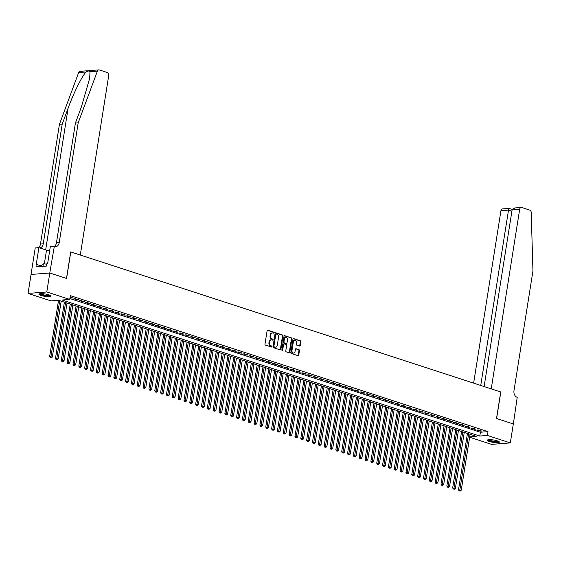 <?xml version="1.0" encoding="UTF-8"?>
<svg xmlns="http://www.w3.org/2000/svg" width="561" height="561" viewBox="0 0 561 561"><rect width="100%" height="100%" fill="white"/><g stroke="black" fill="none" stroke-linecap="round" stroke-linejoin="round"><path stroke-width="0.84" d="M274.21 332.827A0.54 0.407 85.5 0 0 273.887 332.175L267.8 330.198A0.771 0.582 85.5 0 0 267.106 330.752L264.988 344.145A0.771 0.582 85.5 0 0 265.444 345.078L271.531 347.056A0.54 0.407 85.5 0 0 271.699 346.018L270.907 345.758A2.461 1.872 85.5 0 1 269.455 342.785L269.631 341.663A2.461 1.872 85.5 0 1 271.272 339.812A2.461 1.872 85.5 0 1 271.84 339.882L272.632 340.141A0.54 0.407 85.5 0 0 272.793 339.096L272.008 338.844A2.461 1.872 85.5 0 1 270.549 335.864L270.725 334.749A2.461 1.872 85.5 0 1 272.365 332.89A2.461 1.872 85.5 0 1 272.934 332.961L273.726 333.22A0.54 0.407 85.5 0 0 274.21 332.827M273.565 333.164A0.54 0.407 85.5 0 0 273.382 332.217L267.38 330.261M271.37 347.007A0.54 0.407 85.5 0 0 271.194 346.06L270.402 345.8L270.907 345.758M272.464 340.085A0.54 0.407 85.5 0 0 272.288 339.139L271.496 338.879L272.008 338.844M489.402 441.479A6.101 1.192 9 0 1 487.32 440.21A6.101 1.192 9 0 1 490.931 439.691A6.101 1.192 9 0 1 497.305 440.855A6.101 1.192 9 0 1 499.381 442.124A6.101 1.192 9 0 1 495.77 442.643A6.101 1.192 9 0 1 489.402 441.479M41.065 295.472A6.101 1.192 9 0 1 38.99 294.202A6.101 1.192 9 0 1 42.601 293.684A6.101 1.192 9 0 1 48.968 294.848A6.101 1.192 9 0 1 51.044 296.117A6.101 1.192 9 0 1 47.44 296.636A6.101 1.192 9 0 1 41.065 295.472M299.567 346.053A0.771 0.582 85.5 0 0 300.254 345.499L300.85 341.74A0.771 0.582 85.5 0 0 300.394 340.808L293.627 338.606A0.771 0.582 85.5 0 0 292.94 339.167L290.815 352.553A0.771 0.582 85.5 0 0 291.271 353.486L298.038 355.688A0.771 0.582 85.5 0 0 298.733 355.134L299.448 350.597A0.771 0.582 85.5 0 0 298.992 349.664L296.096 348.718A0.771 0.582 85.5 0 0 295.409 349.279L295.051 351.53A2.055 1.564 85.5 0 1 293.676 353.079A2.055 1.564 85.5 0 1 291.979 350.527L293.375 341.712A2.055 1.564 85.5 0 1 294.749 340.162A2.055 1.564 85.5 0 1 296.446 342.715L296.215 344.181A0.771 0.582 85.5 0 0 296.671 345.113L299.567 346.053M49.768 272.99L66.507 278.445L70.707 251.91L80.286 255.031L108.743 75.384A2.349 1.788 85.5 0 0 107.347 72.537L99.374 69.943A2.349 1.788 85.5 0 0 98.827 69.88A2.349 1.788 85.5 0 0 97.397 71.121L78.189 122.824L59.221 242.59A5.477 4.165 -94.5 0 1 55.56 246.721A5.477 4.165 -94.5 0 1 54.291 246.567L49.768 272.99L31.023 274.462L49.796 273.004L66.591 278.473L70.791 251.938L500.728 391.957L496.527 418.485L513.322 423.955L510.321 442.902L491.569 444.375L469.634 437.229M49.796 273.004L46.794 291.951L69.725 299.42L62.124 300.016L479.788 436.037L487.39 435.441L510.321 442.902M69.859 298.55L480.391 432.243L487.993 431.647L70.321 295.626L69.725 299.42M487.993 431.647L487.39 435.441M283.017 335.934A0.771 0.582 85.5 0 0 282.562 335.001L275.795 332.799A0.771 0.582 85.5 0 0 275.107 333.353L272.983 346.747A0.771 0.582 85.5 0 0 273.438 347.68L280.205 349.882A0.771 0.582 85.5 0 0 280.9 349.328L283.017 335.934L282.513 335.976A0.771 0.582 85.5 0 0 282.057 335.043L275.381 332.869M284.715 335.702L291.482 337.904A0.771 0.582 85.5 0 1 291.937 338.837L289.813 352.231A0.771 0.582 85.5 0 1 289.118 352.785L286.229 351.845A0.771 0.582 85.5 0 1 285.773 350.913L286.629 345.485A0.771 0.582 85.5 0 0 286.173 344.552L284.252 343.928A0.771 0.582 85.5 0 0 283.564 344.482L282.667 350.134A0.54 0.407 85.5 0 1 281.867 349.875L284.02 336.263A0.771 0.582 85.5 0 1 284.715 335.702L284.364 335.73M70.027 297.526L72.783 297.912L70.104 297.042M78.624 299.819L75.118 298.676L73.856 298.775L77.362 299.918L78.624 299.819M84.466 301.72L80.959 300.577L79.697 300.675L83.203 301.818L84.466 301.72M90.307 303.62L86.801 302.477L85.538 302.582L89.045 303.718L90.307 303.62M96.148 305.521L92.649 304.385L91.38 304.483L94.886 305.626L96.148 305.521M101.99 307.428L98.491 306.285L97.221 306.383L100.728 307.526L101.99 307.428M107.831 309.328L104.332 308.185L103.063 308.284L106.569 309.427L107.831 309.328M113.673 311.229L110.173 310.086L108.904 310.191L112.41 311.327L113.673 311.229M119.514 313.136L116.015 311.993L114.746 312.091L118.252 313.234L119.514 313.136M125.355 315.037L121.856 313.894L120.587 313.992L124.093 315.135L125.355 315.037M131.197 316.937L127.698 315.794L126.428 315.892L129.935 317.035L131.197 316.937M137.038 318.837L133.539 317.701L132.27 317.799L135.776 318.943L137.038 318.837M142.88 320.745L139.38 319.602L138.111 319.7L141.617 320.843L142.88 320.745M148.721 322.645L145.222 321.502L143.953 321.6L147.459 322.743L148.721 322.645M154.563 324.546L151.063 323.402L149.794 323.508L153.3 324.644L154.563 324.546M160.404 326.453L156.905 325.31L155.635 325.408L159.142 326.551L160.404 326.453M166.245 328.353L162.746 327.21L161.477 327.308L164.983 328.451L166.245 328.353M172.087 330.254L168.588 329.111L167.318 329.209L170.825 330.352L172.087 330.254M177.928 332.154L174.429 331.018L173.16 331.116L176.666 332.259L177.928 332.154M183.77 334.061L180.27 332.918L179.001 333.017L182.507 334.16L183.77 334.061M189.611 335.962L186.112 334.819L184.842 334.917L188.349 336.06L189.611 335.962M195.459 337.862L191.953 336.719L190.684 336.824L194.19 337.96L195.459 337.862M201.301 339.763L197.795 338.627L196.525 338.725L200.032 339.868L201.301 339.763M207.142 341.67L203.636 340.527L202.367 340.625L205.873 341.768L207.142 341.67M212.984 343.57L209.477 342.427L208.208 342.526L211.714 343.669L212.984 343.57M218.825 345.471L215.319 344.335L214.05 344.433L217.556 345.569L218.825 345.471M224.666 347.378L221.16 346.235L219.891 346.333L223.397 347.476L224.666 347.378M230.508 349.279L227.002 348.136L225.732 348.234L229.239 349.377L230.508 349.279M236.349 351.179L232.843 350.036L231.574 350.141L235.08 351.277L236.349 351.179M242.191 353.079L238.684 351.943L237.415 352.042L240.921 353.185L242.191 353.079M248.032 354.987L244.526 353.844L243.257 353.942L246.763 355.085L248.032 354.987M253.874 356.887L250.367 355.744L249.098 355.842L252.604 356.985L253.874 356.887M259.715 358.788L256.209 357.652L254.939 357.75L258.446 358.886L259.715 358.788M265.556 360.695L262.05 359.552L260.781 359.65L264.287 360.793L265.556 360.695M271.398 362.595L267.892 361.452L266.622 361.55L270.129 362.694L271.398 362.595M277.239 364.496L273.733 363.353L272.464 363.458L275.97 364.594L277.239 364.496M283.081 366.396L279.574 365.26L278.305 365.358L281.811 366.501L283.081 366.396M288.922 368.304L285.416 367.16L284.147 367.259L287.653 368.402L288.922 368.304M294.763 370.204L291.257 369.061L289.988 369.159L293.494 370.302L294.763 370.204M300.605 372.104L297.099 370.968L295.829 371.066L299.336 372.202L300.605 372.104M306.446 374.012L302.94 372.869L301.671 372.967L305.177 374.11L306.446 374.012M312.288 375.912L308.781 374.769L307.512 374.867L311.018 376.01L312.288 375.912M318.129 377.812L314.623 376.669L313.354 376.775L316.86 377.911L318.129 377.812M323.97 379.713L320.464 378.577L319.195 378.675L322.701 379.818L323.97 379.713M329.812 381.62L326.306 380.477L325.036 380.575L328.543 381.718L329.812 381.62M335.653 383.521L332.147 382.378L330.878 382.476L334.384 383.619L335.653 383.521M341.495 385.421L337.988 384.285L336.719 384.383L340.225 385.519L341.495 385.421M347.336 387.328L343.83 386.185L342.561 386.284L346.067 387.427L347.336 387.328M353.178 389.229L349.671 388.086L348.402 388.184L351.908 389.327L353.178 389.229M359.019 391.129L355.513 389.986L354.243 390.091L357.75 391.227L359.019 391.129M364.86 393.03L361.354 391.894L360.085 391.992L363.591 393.135L364.86 393.03M370.702 394.937L367.196 393.794L365.926 393.892L369.433 395.035L370.702 394.937M376.543 396.837L373.037 395.694L371.768 395.793L375.274 396.936L376.543 396.837M382.385 398.738L378.878 397.595L377.609 397.7L381.115 398.836L382.385 398.738M388.226 400.645L384.72 399.502L383.451 399.6L386.957 400.743L388.226 400.645M394.067 402.546L390.561 401.403L389.292 401.501L392.798 402.644L394.067 402.546M399.909 404.446L396.403 403.303L395.133 403.408L398.64 404.544L399.909 404.446M405.75 406.346L402.244 405.21L400.975 405.308L404.481 406.452L405.75 406.346M411.592 408.254L408.085 407.111L406.816 407.209L410.322 408.352L411.592 408.254M417.433 410.154L413.927 409.011L412.658 409.109L416.164 410.252L417.433 410.154M423.275 412.055L419.768 410.911L418.506 411.017L422.005 412.153L423.275 412.055M429.116 413.962L425.61 412.819L424.347 412.917L427.847 414.06L429.116 413.962M434.957 415.862L431.451 414.719L430.189 414.817L433.688 415.96L434.957 415.862M440.799 417.763L437.292 416.62L436.03 416.718L439.529 417.861L440.799 417.763M446.64 419.663L443.134 418.527L441.872 418.625L445.371 419.768L446.64 419.663M452.482 421.57L448.975 420.427L447.713 420.526L451.212 421.669L452.482 421.57M458.323 423.471L454.817 422.328L453.554 422.426L457.054 423.569L458.323 423.471M464.164 425.371L460.658 424.228L459.396 424.333L462.895 425.469L464.164 425.371M470.006 427.279L466.5 426.136L465.237 426.234L468.737 427.377L470.006 427.279M475.847 429.179L472.341 428.036L471.079 428.134L474.578 429.277L475.847 429.179M476.92 430.035L480.419 431.178L481.689 431.079L478.182 429.936L476.92 430.035M31.051 274.469L28.05 293.424L46.794 291.951M469.697 436.823L476.247 436.311L58.575 300.289L50.981 300.885L28.05 293.424M480.391 432.243L479.788 436.037M71.52 298.01L71.598 297.526M77.362 299.918L77.439 299.427M83.203 301.818L83.28 301.334M89.045 303.718L89.122 303.235M94.886 305.626L94.963 305.135M100.728 307.526L100.805 307.035M106.569 309.427L106.646 308.943M112.41 311.327L112.488 310.843M118.252 313.234L118.329 312.743M124.093 315.135L124.17 314.651M129.935 317.035L130.012 316.551M135.776 318.943L135.853 318.452M141.617 320.843L141.695 320.352M147.459 322.743L147.536 322.259M153.3 324.644L153.377 324.16M159.142 326.551L159.219 326.06M164.983 328.451L165.06 327.968M170.825 330.352L170.902 329.868M176.666 332.259L176.743 331.768M182.507 334.16L182.584 333.669M188.349 336.06L188.426 335.576M194.19 337.96L194.267 337.477M200.032 339.868L200.109 339.377M205.873 341.768L205.95 341.284M211.714 343.669L211.792 343.185M217.556 345.569L217.633 345.085M223.397 347.476L223.474 346.986M229.239 349.377L229.316 348.893M235.08 351.277L235.157 350.793M240.921 353.185L240.999 352.694M246.763 355.085L246.84 354.601M252.604 356.985L252.681 356.501M258.446 358.886L258.523 358.402M264.287 360.793L264.364 360.302M270.129 362.694L270.206 362.21M275.97 364.594L276.047 364.11M281.811 366.501L281.888 366.01M287.653 368.402L287.73 367.911M293.494 370.302L293.571 369.818M299.336 372.202L299.413 371.719M305.177 374.11L305.254 373.619M311.018 376.01L311.096 375.526M316.86 377.911L316.937 377.427M322.701 379.818L322.778 379.327M328.543 381.718L328.62 381.228M334.384 383.619L334.461 383.135M340.225 385.519L340.303 385.035M346.067 387.427L346.144 386.936M351.908 389.327L351.985 388.843M357.75 391.227L357.827 390.744M363.591 393.135L363.668 392.644M369.433 395.035L369.51 394.544M375.274 396.936L375.351 396.452M381.115 398.836L381.192 398.352M386.957 400.743L387.034 400.252M392.798 402.644L392.875 402.16M398.64 404.544L398.717 404.06M404.481 406.452L404.558 405.961M410.322 408.352L410.4 407.861M416.164 410.252L416.241 409.768M422.005 412.153L422.082 411.669M427.847 414.06L427.924 413.569M433.688 415.96L433.765 415.477M439.529 417.861L439.607 417.377M445.371 419.768L445.448 419.277M451.212 421.669L451.289 421.178M457.054 423.569L457.131 423.085M462.895 425.469L462.972 424.986M468.737 427.377L468.814 426.886M474.578 429.277L474.655 428.793M480.419 431.178L480.497 430.694M272.113 332.939A2.461 1.872 85.5 0 0 271.861 332.932A2.461 1.872 85.5 0 0 270.22 334.784L270.725 334.749M271.496 338.879A2.461 1.872 85.5 0 1 270.044 335.906L270.22 334.784M271.019 339.854A2.461 1.872 85.5 0 0 270.767 339.854A2.461 1.872 85.5 0 0 269.119 341.705L269.631 341.663M270.402 345.8A2.461 1.872 85.5 0 1 268.943 342.82L269.119 341.705M280.114 349.854A0.771 0.582 85.5 0 0 280.388 349.363L282.513 335.976M276.264 334.047A0.54 0.407 85.5 0 0 275.781 334.433L273.915 346.193A0.54 0.407 85.5 0 0 274.238 346.845L275.065 347.112A2.461 1.872 85.5 0 0 275.633 347.182A2.461 1.872 85.5 0 0 277.281 345.331L278.551 337.294A2.461 1.872 85.5 0 0 277.092 334.314L276.264 334.047M276.019 334.068L275.753 334.083A0.54 0.407 85.5 0 0 275.269 334.475L275.781 334.433M275.381 347.182A2.461 1.872 85.5 0 1 275.128 347.224A2.461 1.872 85.5 0 1 274.56 347.154L273.726 346.88A0.54 0.407 85.5 0 1 273.41 346.235L275.269 334.475M284.294 335.773L291.482 337.904M289.034 352.757A0.771 0.582 85.5 0 0 289.308 352.266L291.425 338.879A0.771 0.582 85.5 0 0 290.97 337.946M283.747 343.963A0.771 0.582 85.5 0 0 283.06 344.524L282.162 350.176L282.667 350.134M287.527 339.847A2.055 1.564 85.5 0 0 285.83 337.301A2.055 1.564 85.5 0 0 284.455 338.844L283.964 341.951A0.771 0.582 85.5 0 0 284.42 342.883L286.341 343.507A0.771 0.582 85.5 0 0 287.029 342.953L287.527 339.847M285.577 337.343A2.055 1.564 85.5 0 0 285.325 337.336A2.055 1.564 85.5 0 0 283.95 338.886L284.455 338.844M286.187 343.521A0.771 0.582 85.5 0 1 285.837 343.549L283.915 342.925A0.771 0.582 85.5 0 1 283.459 341.993L283.95 338.886M294.497 340.211A2.055 1.564 85.5 0 0 294.245 340.204A2.055 1.564 85.5 0 0 292.87 341.754L293.375 341.712M293.417 353.072A2.055 1.564 85.5 0 1 293.172 353.114A2.055 1.564 85.5 0 1 291.475 350.569L292.87 341.754M297.947 355.66A0.771 0.582 85.5 0 0 298.221 355.176L298.943 350.632A0.771 0.582 85.5 0 0 298.487 349.706L295.682 348.788M299.476 346.025A0.771 0.582 85.5 0 0 299.749 345.541L300.345 341.782A0.771 0.582 85.5 0 0 299.89 340.85L293.214 338.676M58.54 300.296L49.613 356.67L52.334 357.048L61.191 301.145M59.732 300.668L50.778 357.729L50.273 357.764L51.36 357.918L50.778 357.729M52.334 357.048L51.36 357.918M50.273 357.764L49.613 356.67M50.329 295.395A5.28 1.031 9 0 1 44.123 295.43A5.28 1.031 9 0 1 39.894 293.747M40.462 293.676A4.888 0.954 -171 0 0 44.256 294.981A4.888 0.954 -171 0 0 49.803 295.156M39.263 293.922A6.066 1.185 -171 0 0 43.975 295.556A6.066 1.185 -171 0 0 50.869 295.759M46.745 264.126L43.344 263.845L41.759 265.248L41.57 266.447M42.952 266.342L43.344 263.845M498.659 441.402A5.28 1.031 9 0 1 492.46 441.437A5.28 1.031 9 0 1 488.231 439.747M488.799 439.684A4.888 0.954 -171 0 0 492.593 440.988A4.888 0.954 -171 0 0 498.14 441.163M487.6 439.929A6.066 1.185 -171 0 0 492.313 441.563A6.066 1.185 -171 0 0 499.206 441.766M78.189 122.824L75.419 123.041L81.303 107.186L89.69 78.267L89.984 71.703C89.325 70.7 88.014 70.805 86.064 72.004C82.081 75.98 73.603 93.077 68.105 108.224L62.215 124.079L43.246 243.846A5.477 4.165 -94.5 0 1 39.824 247.948M62.215 124.079L59.445 124.297L40.476 244.063A5.477 4.165 -94.5 0 1 38.309 247.689M54.144 246.517A5.477 4.165 -94.5 0 0 56.451 242.808L75.419 123.041M86.064 72.004L78.652 72.586L59.445 124.297M53.968 246.461L50.294 246.749L47.608 263.726L46.794 263.789L46.437 266.068L36.661 266.833L37.019 264.561L36.206 264.624L38.898 247.646L35.224 247.934L31.023 274.462M49.634 250.949A8.801 1.718 9 0 1 46.521 250.129L38.898 247.646M78.652 72.586A2.349 1.788 -94.5 0 1 80.083 71.345L98.827 69.88M41.633 266.061L37.019 264.561M513.315 423.969L496.611 418.513L500.812 391.985L491.233 388.864L519.689 209.218L512.116 209.807L484.122 386.55M512.116 209.807L514.746 207.956L521.26 207.444A2.349 1.788 85.5 0 1 521.8 207.514L529.773 210.109A2.349 1.788 85.5 0 1 531.204 212.395L532.95 270.928L513.981 390.694A5.477 4.165 85.5 0 0 517.228 397.328L513.35 423.962M480.742 385.449L508.518 210.095L500.945 210.684A2.349 1.788 -94.5 0 1 502.509 208.916L509.023 208.404L512.221 209.442M473.631 383.128L500.945 210.684M521.26 207.444A2.349 1.788 85.5 0 0 519.689 209.218M509.108 208.51L508.518 210.095L511.898 211.195M64.382 302.183L55.455 358.57L58.176 358.949L67.032 303.045M65.574 302.568L56.619 359.629L56.114 359.671L57.201 359.818L56.619 359.629M58.176 358.949L57.201 359.818M56.114 359.671L55.455 358.57M70.223 304.083L61.296 360.471L64.017 360.849L72.874 304.946M71.415 304.476L62.46 361.529L61.955 361.572L63.042 361.719L62.46 361.529M64.017 360.849L63.042 361.719M61.955 361.572L61.296 360.471M76.065 305.99L67.138 362.378L69.859 362.75L78.715 306.853M77.257 306.376L68.302 363.437L67.797 363.472L68.884 363.626L68.302 363.437M69.859 362.75L68.884 363.626M67.797 363.472L67.138 362.378M81.906 307.891L72.979 364.278L75.7 364.657L84.557 308.753M83.098 308.277L74.143 365.337L73.638 365.379L74.732 365.527L74.143 365.337M75.7 364.657L74.732 365.527M73.638 365.379L72.979 364.278M87.747 309.791L78.821 366.179L81.541 366.557L90.398 310.654M88.94 310.177L79.985 367.238L79.48 367.28L80.574 367.427L79.985 367.238M81.541 366.557L80.574 367.427M79.48 367.28L78.821 366.179M93.589 311.692L84.662 368.086L87.383 368.458L96.24 312.554M94.781 312.084L85.826 369.145L85.321 369.18L86.415 369.334L85.826 369.145M87.383 368.458L86.415 369.334M85.321 369.18L84.662 368.086M99.43 313.599L90.503 369.987L93.224 370.358L102.081 314.462M100.622 313.985L91.667 371.045L91.163 371.08L92.256 371.235L91.667 371.045M93.224 370.358L92.256 371.235M91.163 371.08L90.503 369.987M105.272 315.499L96.345 371.887L99.066 372.266L107.922 316.362M106.464 315.885L97.509 372.946L97.004 372.988L98.098 373.135L97.509 372.946M99.066 372.266L98.098 373.135M97.004 372.988L96.345 371.887M111.113 317.4L102.186 373.787L104.907 374.166L113.764 318.262M112.305 317.792L103.35 374.846L102.845 374.888L103.939 375.036L103.35 374.846M104.907 374.166L103.939 375.036M102.845 374.888L102.186 373.787M116.954 319.307L108.028 375.695L110.748 376.066L119.605 320.17M118.147 319.693L109.192 376.754L108.687 376.789L109.781 376.943L109.192 376.754M110.748 376.066L109.781 376.943M108.687 376.789L108.028 375.695M122.796 321.208L113.869 377.595L116.597 377.974L125.447 322.07M123.988 321.593L115.033 378.654L114.528 378.696L115.622 378.843L115.033 378.654M116.597 377.974L115.622 378.843M114.528 378.696L113.869 377.595M128.637 323.108L119.71 379.495L122.438 379.874L131.288 323.97M129.829 323.494L120.874 380.554L120.37 380.596L121.464 380.744L120.874 380.554M122.438 379.874L121.464 380.744M120.37 380.596L119.71 379.495M134.479 325.008L125.552 381.403L128.28 381.775L137.129 325.871M135.671 325.401L126.716 382.455L126.211 382.497L127.305 382.651L126.716 382.455M128.28 381.775L127.305 382.651M126.211 382.497L125.552 381.403M140.32 326.916L131.393 383.303L134.121 383.675L142.971 327.778M141.512 327.301L132.557 384.362L132.052 384.397L133.146 384.551L132.557 384.362M134.121 383.675L133.146 384.551M132.052 384.397L131.393 383.303M146.162 328.816L137.235 385.204L139.962 385.582L148.812 329.679M147.354 329.202L138.399 386.263L137.894 386.305L138.988 386.452L138.399 386.263M139.962 385.582L138.988 386.452M137.894 386.305L137.235 385.204M152.003 330.717L143.076 387.104L145.804 387.483L154.654 331.579M153.195 331.102L144.24 388.163L143.735 388.205L144.829 388.352L144.24 388.163M145.804 387.483L144.829 388.352M143.735 388.205L143.076 387.104M157.844 332.624L148.917 389.011L151.645 389.383L160.495 333.486M159.036 333.01L150.082 390.07L149.577 390.105L150.671 390.26L150.082 390.07M151.645 389.383L150.671 390.26M149.577 390.105L148.917 389.011M163.686 334.524L154.759 390.912L157.487 391.29L166.337 335.387M164.878 334.91L155.923 391.971L155.418 392.013L156.512 392.16L155.923 391.971M157.487 391.29L156.512 392.16M155.418 392.013L154.759 390.912M169.527 336.425L160.6 392.812L163.328 393.191L172.178 337.287M170.719 336.81L161.764 393.871L161.259 393.913L162.353 394.06L161.764 393.871M163.328 393.191L162.353 394.06M161.259 393.913L160.6 392.812M175.369 338.325L166.442 394.72L169.17 395.091L178.019 339.188M176.561 338.718L167.606 395.771L167.101 395.814L168.195 395.968L167.606 395.771M169.17 395.091L168.195 395.968M167.101 395.814L166.442 394.72M181.21 340.232L172.283 396.62L175.011 396.992L183.861 341.095M182.402 340.618L173.447 397.679L172.942 397.714L174.036 397.868L173.447 397.679M175.011 396.992L174.036 397.868M172.942 397.714L172.283 396.62M187.051 342.133L178.125 398.52L180.852 398.899L189.702 342.995M188.244 342.519L179.289 399.579L178.784 399.621L179.878 399.769L179.289 399.579M180.852 398.899L179.878 399.769M178.784 399.621L178.125 398.52M192.893 344.033L183.966 400.421L186.694 400.799L195.544 344.896M194.085 344.419L185.13 401.48L184.625 401.522L185.719 401.669L185.13 401.48M186.694 400.799L185.719 401.669M184.625 401.522L183.966 400.421M198.734 345.941L189.807 402.328L192.535 402.7L201.385 346.803M199.926 346.326L190.971 403.387L190.467 403.422L191.56 403.576L190.971 403.387M192.535 402.7L191.56 403.576M190.467 403.422L189.807 402.328M204.576 347.841L195.649 404.229L198.377 404.607L207.226 348.704M205.768 348.227L196.813 405.287L196.308 405.33L197.402 405.477L196.813 405.287M198.377 404.607L197.402 405.477M196.308 405.33L195.649 404.229M210.417 349.741L201.49 406.129L204.218 406.508L213.068 350.604M211.609 350.127L202.654 407.188L202.149 407.23L203.243 407.377L202.654 407.188M204.218 406.508L203.243 407.377M202.149 407.23L201.49 406.129M216.258 351.642L207.332 408.029L210.059 408.408L218.909 352.504M217.451 352.035L208.496 409.088L207.991 409.13L209.085 409.285L208.496 409.088M210.059 408.408L209.085 409.285M207.991 409.13L207.332 408.029M222.1 353.549L213.173 409.937L215.901 410.308L224.751 354.412M223.292 353.935L214.337 410.996L213.832 411.031L214.926 411.185L214.337 410.996M215.901 410.308L214.926 411.185M213.832 411.031L213.173 409.937M227.941 355.45L219.014 411.837L221.742 412.216L230.592 356.312M229.133 355.835L220.178 412.896L219.674 412.938L220.768 413.085L220.178 412.896M221.742 412.216L220.768 413.085M219.674 412.938L219.014 411.837M233.783 357.35L224.856 413.738L227.584 414.116L236.433 358.213M234.975 357.736L226.02 414.796L225.515 414.838L226.609 414.986L226.02 414.796M227.584 414.116L226.609 414.986M225.515 414.838L224.856 413.738M239.624 359.25L230.697 415.645L233.425 416.017L242.275 360.12M240.816 359.643L231.868 416.704L231.356 416.739L232.45 416.893L231.868 416.704M233.425 416.017L232.45 416.893M231.356 416.739L230.697 415.645M245.466 361.158L236.539 417.545L239.267 417.924L248.116 362.02M246.658 361.543L237.71 418.604L237.198 418.646L238.292 418.794L237.71 418.604M239.267 417.924L238.292 418.794M237.198 418.646L236.539 417.545M251.307 363.058L242.38 419.446L245.108 419.824L253.958 363.921M252.499 363.444L243.551 420.505L243.039 420.547L244.133 420.694L243.551 420.505M245.108 419.824L244.133 420.694M243.039 420.547L242.38 419.446M257.148 364.959L248.221 421.346L250.949 421.725L259.799 365.821M258.341 365.351L249.393 422.405L248.881 422.447L249.975 422.601L249.393 422.405M250.949 421.725L249.975 422.601M248.881 422.447L248.221 421.346M262.99 366.866L254.063 423.253L256.791 423.625L265.641 367.728M264.182 367.252L255.234 424.312L254.722 424.347L255.816 424.502L255.234 424.312M256.791 423.625L255.816 424.502M254.722 424.347L254.063 423.253M268.831 368.766L259.904 425.154L262.632 425.533L271.482 369.629M270.023 369.152L261.075 426.213L260.563 426.255L261.657 426.402L261.075 426.213M262.632 425.533L261.657 426.402M260.563 426.255L259.904 425.154M274.68 370.667L265.746 427.054L268.474 427.433L277.323 371.529M275.865 371.052L266.917 428.113L266.405 428.155L267.499 428.302L266.917 428.113M268.474 427.433L267.499 428.302M266.405 428.155L265.746 427.054M280.521 372.567L271.587 428.962L274.315 429.333L283.165 373.437M281.706 372.96L272.758 430.021L272.246 430.056L273.34 430.21L272.758 430.021M274.315 429.333L273.34 430.21M272.246 430.056L271.587 428.962M286.362 374.475L277.429 430.862L280.156 431.241L289.006 375.337M287.548 374.86L278.6 431.921L278.088 431.963L279.182 432.11L278.6 431.921M280.156 431.241L279.182 432.11M278.088 431.963L277.429 430.862M292.204 376.375L283.27 432.762L285.998 433.141L294.848 377.237M293.389 376.761L284.441 433.821L283.929 433.863L285.023 434.011L284.441 433.821M285.998 433.141L285.023 434.011M283.929 433.863L283.27 432.762M298.045 378.275L289.111 434.663L291.839 435.041L300.689 379.138M299.23 378.668L290.282 435.722L289.771 435.764L290.864 435.918L290.282 435.722M291.839 435.041L290.864 435.918M289.771 435.764L289.111 434.663M303.887 380.183L294.953 436.57L297.681 436.942L306.53 381.045M305.072 380.568L296.124 437.629L295.612 437.664L296.706 437.818L296.124 437.629M297.681 436.942L296.706 437.818M295.612 437.664L294.953 436.57M309.728 382.083L300.794 438.471L303.522 438.849L312.372 382.946M310.913 382.469L301.965 439.529L301.453 439.572L302.547 439.719L301.965 439.529M303.522 438.849L302.547 439.719M301.453 439.572L300.794 438.471M315.57 383.983L306.636 440.371L309.363 440.75L318.213 384.846M316.755 384.369L307.807 441.43L307.295 441.472L308.389 441.619L307.807 441.43M309.363 440.75L308.389 441.619M307.295 441.472L306.636 440.371M321.411 385.884L312.477 442.278L315.205 442.65L324.055 386.753M322.596 386.277L313.648 443.337L313.136 443.372L314.23 443.527L313.648 443.337M315.205 442.65L314.23 443.527M313.136 443.372L312.477 442.278M327.252 387.791L318.318 444.179L321.046 444.557L329.896 388.654M328.437 388.177L319.49 445.238L318.978 445.273L320.072 445.427L319.49 445.238M321.046 444.557L320.072 445.427M318.978 445.273L318.318 444.179M333.094 389.692L324.16 446.079L326.888 446.458L335.737 390.554M334.279 390.077L325.331 447.138L324.819 447.18L325.913 447.327L325.331 447.138M326.888 446.458L325.913 447.327M324.819 447.18L324.16 446.079M338.935 391.592L330.001 447.98L332.729 448.358L341.586 392.455M340.12 391.985L331.172 449.038L330.66 449.081L331.754 449.235L331.172 449.038M332.729 448.358L331.754 449.235M330.66 449.081L330.001 447.98M344.777 393.499L335.843 449.887L338.571 450.259L347.427 394.362M345.962 393.885L337.014 450.946L336.502 450.981L337.596 451.135L337.014 450.946M338.571 450.259L337.596 451.135M336.502 450.981L335.843 449.887M350.618 395.4L341.684 451.787L344.412 452.166L353.269 396.262M351.803 395.786L342.855 452.846L342.343 452.888L343.437 453.036L342.855 452.846M344.412 452.166L343.437 453.036M342.343 452.888L341.684 451.787M356.459 397.3L347.525 453.688L350.253 454.066L359.11 398.163M357.645 397.686L348.697 454.747L348.185 454.789L349.279 454.936L348.697 454.747M350.253 454.066L349.279 454.936M348.185 454.789L347.525 453.688M362.301 399.201L353.367 455.595L356.095 455.967L364.952 400.07M363.486 399.593L354.538 456.654L354.026 456.689L355.12 456.843L354.538 456.654M356.095 455.967L355.12 456.843M354.026 456.689L353.367 455.595M368.142 401.108L359.208 457.495L361.936 457.874L370.793 401.971M369.327 401.494L360.379 458.554L359.867 458.589L360.961 458.744L360.379 458.554M361.936 457.874L360.961 458.744M359.867 458.589L359.208 457.495M373.984 403.008L365.05 459.396L367.778 459.775L376.634 403.871M375.169 403.394L366.221 460.455L365.716 460.497L366.803 460.644L366.221 460.455M367.778 459.775L366.803 460.644M365.716 460.497L365.05 459.396M379.825 404.909L370.891 461.296L373.619 461.675L382.476 405.771M381.01 405.301L372.062 462.355L371.557 462.397L372.644 462.552L372.062 462.355M373.619 461.675L372.644 462.552M371.557 462.397L370.891 461.296M385.666 406.816L376.733 463.204L379.46 463.575L388.317 407.679M386.852 407.202L377.904 464.263L377.399 464.298L378.486 464.452L377.904 464.263M379.46 463.575L378.486 464.452M377.399 464.298L376.733 463.204M391.508 408.717L382.574 465.104L385.302 465.483L394.159 409.579M392.693 409.102L383.745 466.163L383.24 466.205L384.327 466.352L383.745 466.163M385.302 465.483L384.327 466.352M383.24 466.205L382.574 465.104M397.349 410.617L388.415 467.004L391.143 467.383L400 411.479M398.534 411.003L389.586 468.063L389.082 468.105L390.168 468.253L389.586 468.063M391.143 467.383L390.168 468.253M389.082 468.105L388.415 467.004M403.191 412.517L394.257 468.912L396.985 469.284L405.841 413.38M404.376 412.91L395.428 469.971L394.923 470.006L396.01 470.16L395.428 469.971M396.985 469.284L396.01 470.16M394.923 470.006L394.257 468.912M409.032 414.425L400.098 470.812L402.826 471.184L411.683 415.287M410.217 414.81L401.269 471.871L400.764 471.906L401.851 472.06L401.269 471.871M402.826 471.184L401.851 472.06M400.764 471.906L400.098 470.812M414.874 416.325L405.94 472.713L408.667 473.091L417.524 417.188M416.059 416.711L407.111 473.772L406.606 473.814L407.693 473.961L407.111 473.772M408.667 473.091L407.693 473.961M406.606 473.814L405.94 472.713M420.715 418.226L411.781 474.613L414.509 474.992L423.366 419.088M421.9 418.618L412.952 475.672L412.447 475.714L413.534 475.861L412.952 475.672M414.509 474.992L413.534 475.861M412.447 475.714L411.781 474.613M426.556 420.133L417.622 476.52L420.35 476.892L429.207 420.995M427.741 420.519L418.794 477.579L418.289 477.614L419.376 477.769L418.794 477.579M420.35 476.892L419.376 477.769M418.289 477.614L417.622 476.52M432.398 422.033L423.464 478.421L426.192 478.799L435.048 422.896M433.583 422.419L424.635 479.48L424.13 479.522L425.217 479.669L424.635 479.48M426.192 478.799L425.217 479.669M424.13 479.522L423.464 478.421M438.239 423.934L429.305 480.321L432.033 480.7L440.89 424.796M439.424 424.319L430.476 481.38L429.971 481.422L431.058 481.569L430.476 481.38M432.033 480.7L431.058 481.569M429.971 481.422L429.305 480.321M444.081 425.834L435.147 482.229L437.875 482.6L446.731 426.697M445.266 426.227L436.318 483.28L435.813 483.323L436.9 483.477L436.318 483.28M437.875 482.6L436.9 483.477M435.813 483.323L435.147 482.229M449.922 427.741L440.988 484.129L443.716 484.501L452.573 428.604M451.107 428.127L442.159 485.188L441.654 485.223L442.741 485.377L442.159 485.188M443.716 484.501L442.741 485.377M441.654 485.223L440.988 484.129M455.763 429.642L446.829 486.029L449.557 486.408L458.414 430.504M456.949 430.028L448.001 487.088L447.496 487.13L448.583 487.278L448.001 487.088M449.557 486.408L448.583 487.278M447.496 487.13L446.829 486.029M461.605 431.542L452.671 487.93L455.399 488.308L464.256 432.405M462.79 431.935L453.842 488.989L453.337 489.031L454.424 489.178L453.842 488.989M455.399 488.308L454.424 489.178M453.337 489.031L452.671 487.93M467.446 433.45L458.512 489.837L461.24 490.209L470.097 434.312M468.638 433.835L459.683 490.896L459.178 490.931L460.265 491.085L459.683 490.896M461.24 490.209L460.265 491.085M459.178 490.931L458.512 489.837M273.382 332.217L273.887 332.175M271.194 346.06L271.699 346.018M272.288 339.139L272.793 339.096M270.044 335.906L270.549 335.864M268.943 342.82L269.455 342.785M267.45 330.219L267.8 330.198M280.388 349.363L280.9 349.328M275.444 332.827L275.795 332.799M282.057 335.043L282.562 335.001M273.41 346.235L273.915 346.193M273.726 346.88L274.238 346.845M274.56 347.154L275.065 347.112M291.425 338.879L291.937 338.837M289.308 352.266L289.813 352.231M283.06 344.524L283.564 344.482M283.459 341.993L283.964 341.951M283.915 342.925L284.42 342.883M285.837 343.549L286.341 343.507M291.475 350.569L291.979 350.527M295.745 348.746L296.096 348.718M298.487 349.706L298.992 349.664M298.943 350.632L299.448 350.597M298.221 355.176L298.733 355.134M293.277 338.634L293.627 338.606M299.89 340.85L300.394 340.808M300.345 341.782L300.85 341.74M299.749 345.541L300.254 345.499M68.105 108.224L45.679 249.848M43.246 243.846L40.476 244.063M56.451 242.808L59.221 242.59M97.397 71.121L89.984 71.703M44.333 263.929L46.521 250.129M271.861 332.932L272.365 332.89M270.767 339.854L271.272 339.812M275.633 334.068L276.138 334.033M275.128 347.224L275.633 347.182M283.571 343.942L284.076 343.907M285.325 337.336L285.83 337.301M286.012 343.57L286.517 343.528M294.245 340.204L294.749 340.162M293.172 353.114L293.676 353.079"/></g></svg>

